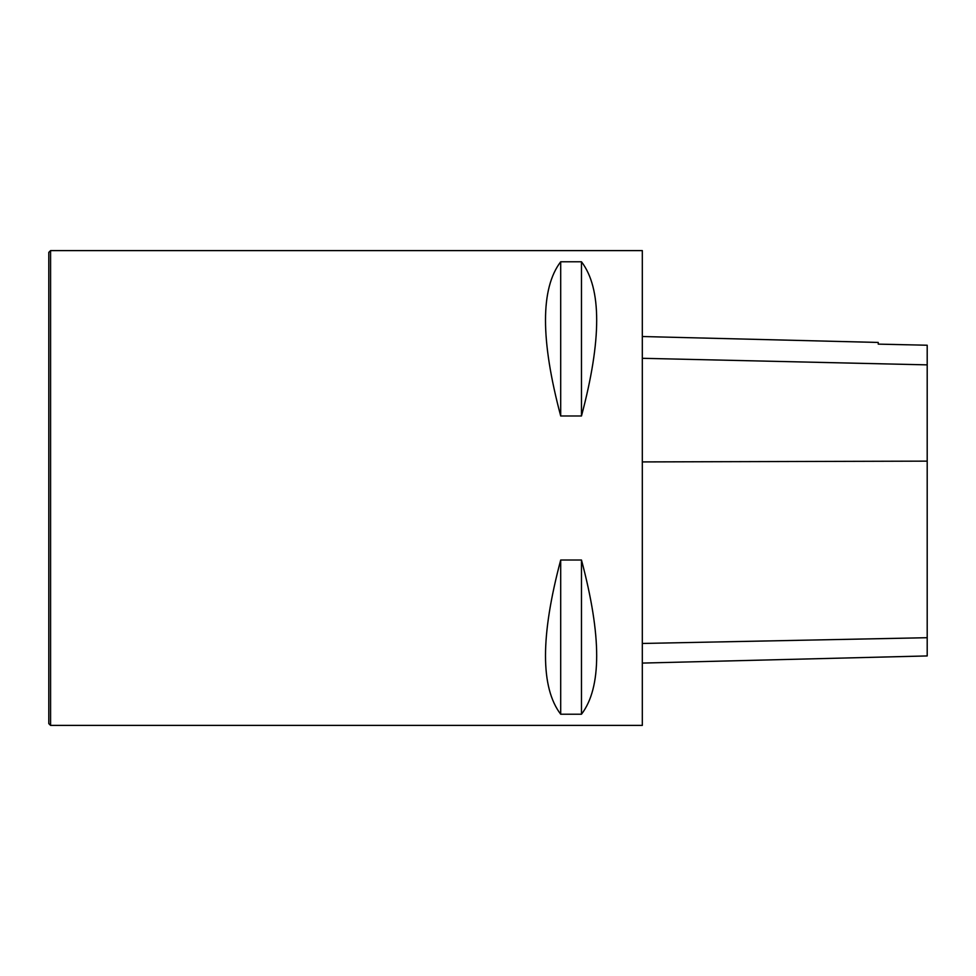 <?xml version="1.0" encoding="UTF-8"?>
<svg xmlns="http://www.w3.org/2000/svg" width="976" height="976" viewBox="0 0 976 976"><rect width="100%" height="100%" fill="white"/><g stroke="black" fill="none" stroke-linecap="round" stroke-linejoin="round"><path stroke-width="1.46" d="M642.318 725.4L642.318 250.6L50.581 250.6L50.581 725.4L642.318 725.4M560.7 560.017L581.476 560.017C601.753 636.242 601.753 687.641 581.476 714.225L560.7 714.225C540.436 687.641 540.436 636.242 560.7 560.017L560.7 714.225M560.7 261.775L581.476 261.775C601.753 288.359 601.753 339.758 581.476 415.983L560.7 415.983C540.436 339.758 540.436 288.359 560.7 261.775L560.7 415.983M642.318 663.082L927.2 655.933L927.2 345.236L878.229 344.125L878.229 342.442L642.318 336.525M581.476 714.225L581.476 560.017M581.476 415.983L581.476 261.775M50.581 250.6L48.8 252.369L48.8 723.631L50.581 725.4M927.2 637.706L642.318 643.465M927.2 461.136L642.318 461.916M927.2 364.865L642.318 358.302"/></g></svg>
